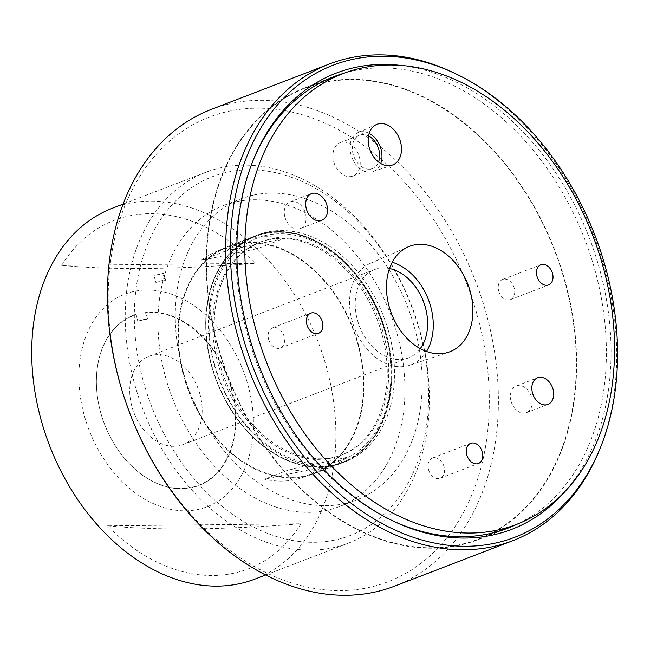 <?xml version="1.0" encoding="UTF-8"?>
<svg xmlns="http://www.w3.org/2000/svg" width="650" height="650" viewBox="0 0 650 650"><rect width="100%" height="100%" fill="white"/><g stroke="black" fill="none" stroke-linecap="round" stroke-linejoin="round"><path stroke-width="0.49" stroke-dasharray="3.25 2.44" d="M332.581 540.491A192.205 139.263 69 0 0 419.469 330.338A192.205 139.263 69 0 0 230.36 171.6A192.205 139.263 69 0 0 143.471 381.753A192.205 139.263 69 0 0 332.581 540.491M425.604 356.062A198.656 143.942 -111 0 1 348.644 543.051A198.656 143.942 -111 0 1 330.151 548.275A198.656 143.942 -111 0 1 129.033 359.223A198.656 143.942 -111 0 1 206.001 172.226A198.656 143.942 -111 0 1 224.494 167.001A198.656 143.942 -111 0 1 425.604 356.062M112.483 208.195A198.656 143.942 -111 0 1 332.093 392.031A198.656 143.942 -111 0 1 255.125 579.02M61.685 265.371A186.704 135.281 -111 0 1 255.141 263.315C176.849 269.433 112.369 270.124 61.685 265.371L255.141 263.315M81.087 401.302A113.978 82.582 -111 0 1 146.746 289.965A113.978 82.582 -111 0 1 251.249 399.49A113.978 82.582 -111 0 1 185.591 510.827A113.978 82.582 -111 0 1 81.087 401.302M236.616 201.654A161.289 116.862 -111 0 1 393.729 322.912A161.289 116.862 -111 0 1 339.373 506.577A161.289 116.862 -111 0 1 326.324 510.437A161.289 116.862 -111 0 1 169.211 389.179A161.289 116.862 -111 0 1 223.568 205.506A161.289 116.862 -111 0 1 236.616 201.654M253.906 195A161.289 116.862 -111 0 1 411.019 316.257A161.289 116.862 -111 0 1 356.671 499.931A161.289 116.862 -111 0 1 343.614 503.782A161.289 116.862 -111 0 1 186.509 382.525A161.289 116.862 -111 0 1 240.857 198.851A161.289 116.862 -111 0 1 253.906 195M101.14 414.107A90.862 65.837 -111 0 1 135.964 314.746L136.086 314.356A91.187 66.064 69 0 0 101.124 414.074A91.187 66.064 69 0 0 191.523 487.679A91.187 66.064 69 0 0 231.213 386.717A91.187 66.064 69 0 0 145.673 312.341L145.551 312.731A90.862 65.837 -111 0 1 230.774 386.839A90.862 65.837 -111 0 1 191.23 487.451A90.862 65.837 -111 0 1 101.14 414.107M121.192 386.742A248.926 180.367 -111 0 1 229.539 111.117A248.926 180.367 -111 0 1 476.336 312.041A248.926 180.367 -111 0 1 367.989 587.665A248.926 180.367 -111 0 1 121.192 386.742M394.599 586.146A255.377 185.039 69 0 0 485.087 309.481A255.377 185.039 69 0 0 211.226 109.444M401.294 65.479A244.416 177.101 -111 0 1 598.317 264.558A244.416 177.101 -111 0 1 565.126 491.4M253.378 159.794A241.938 175.297 69 0 0 252.85 161.046A241.938 175.297 69 0 0 248.601 338.601A241.938 175.297 69 0 0 390.91 519.951A241.938 175.297 69 0 0 392.137 520.528M517.733 523.908A241.938 175.297 69 0 0 593.775 265.996A241.938 175.297 69 0 0 344.329 73.117M453.148 72.556A255.377 185.039 -111 0 1 603.363 263.981A255.377 185.039 -111 0 1 598.878 451.401M218.839 350.049A241.938 175.297 69 0 0 478.286 539.557A241.938 175.297 69 0 0 564.013 277.444A241.938 175.297 69 0 0 304.566 87.937A241.938 175.297 69 0 0 218.839 350.049M284.993 217.36A14.284 10.351 69 0 0 300.308 228.548A14.284 10.351 69 0 0 305.37 213.07A14.284 10.351 69 0 0 290.054 201.89A14.284 10.351 69 0 0 284.993 217.36M511.144 401.473A14.284 10.351 69 0 0 526.459 412.661A14.284 10.351 69 0 0 531.521 397.191A14.284 10.351 69 0 0 516.206 386.002A14.284 10.351 69 0 0 511.144 401.473M369.168 133.372A20.898 15.145 69 0 0 358.044 132.567A20.898 15.145 69 0 0 351.081 155.025A20.898 15.145 69 0 0 373.043 171.551A20.898 15.145 69 0 0 380.754 163.507M392.218 262.234A54.673 39.609 69 0 0 370.646 263.193A54.673 39.609 69 0 0 352.43 321.953A54.673 39.609 69 0 0 409.882 365.194A54.673 39.609 69 0 0 426.538 351.447M268.661 339.568A10.806 7.833 69 0 0 280.248 348.034A10.806 7.833 69 0 0 284.074 336.326A10.806 7.833 69 0 0 272.488 327.86A10.806 7.833 69 0 0 268.661 339.568M498.777 291.168A10.806 7.833 69 0 0 510.364 299.634A10.806 7.833 69 0 0 514.191 287.926A10.806 7.833 69 0 0 502.604 279.459A10.806 7.833 69 0 0 498.777 291.168M428.569 469.763A10.806 7.833 69 0 0 440.164 478.221A10.806 7.833 69 0 0 443.991 466.513A10.806 7.833 69 0 0 432.404 458.055A10.806 7.833 69 0 0 428.569 469.763M368.526 135.98A17.851 12.935 69 0 0 359.58 135.232A17.851 12.935 69 0 0 353.251 154.57A17.851 12.935 69 0 0 372.393 168.545A17.851 12.935 69 0 0 378.536 161.996M333.84 162.037A17.851 12.935 69 0 0 352.983 176.02A17.851 12.935 69 0 0 359.304 156.683A17.851 12.935 69 0 0 340.161 142.699A17.851 12.935 69 0 0 333.84 162.037M219.148 349.984A241.507 174.988 -111 0 1 304.72 88.343A241.507 174.988 -111 0 1 563.704 277.509A241.507 174.988 -111 0 1 478.132 539.151A241.507 174.988 -111 0 1 219.148 349.984M389.488 268.515A47.312 34.279 69 0 0 374.441 269.588A47.312 34.279 69 0 0 357.679 320.848A47.312 34.279 69 0 0 408.411 357.906A47.312 34.279 69 0 0 420.298 348.619M199.713 393.38A47.312 34.279 -111 0 1 182.942 444.632A47.312 34.279 -111 0 1 132.21 407.574A47.312 34.279 -111 0 1 148.972 356.314A47.312 34.279 -111 0 1 199.713 393.38M145.811 319.118A84.004 60.864 69 0 0 142.781 319.759L147.404 319.077L137.808 321.1L135.964 314.746M136.086 314.356L137.808 321.1M138.019 321.019L141.294 320.328A84.004 60.864 -111 0 1 144.332 319.694M142.781 319.759L141.294 320.328M147.607 319.004L145.673 312.341M145.551 312.731L147.404 319.077M107.494 525.826C158.169 530.571 222.658 529.888 300.95 523.762A186.704 135.281 -111 0 1 107.494 525.826L300.95 523.762M321.238 467.269L331.094 463.483A120.965 87.653 -111 0 1 314.389 472.989A120.965 87.653 -111 0 1 274.365 475.41A120.965 87.653 -111 0 1 184.665 378.235A120.965 87.653 -111 0 1 210.819 256.693L226.907 250.51A120.965 87.653 -111 0 1 243.612 240.996A120.965 87.653 -111 0 1 283.627 238.574L267.548 244.766A120.965 87.653 -111 0 1 357.248 341.941A120.965 87.653 -111 0 1 331.094 463.483L347.173 457.299A120.965 87.653 -111 0 1 330.468 466.806A120.965 87.653 -111 0 1 290.444 469.227L264.509 479.204A120.965 87.653 69 0 0 304.533 476.783A120.965 87.653 69 0 0 321.238 467.269L264.509 479.204M381.314 331.809A113.978 82.582 69 0 0 259.09 242.531A113.978 82.582 69 0 0 218.701 366.015A113.978 82.582 69 0 0 340.925 455.293A113.978 82.582 69 0 0 381.314 331.809M382.801 331.24A113.978 82.582 69 0 0 260.577 241.963A113.978 82.582 69 0 0 220.188 365.438A113.978 82.582 69 0 0 342.42 454.724A113.978 82.582 69 0 0 382.801 331.24M332.556 465.701A121.509 88.043 -111 0 1 214.199 374.351A121.509 88.043 -111 0 1 255.141 235.982A121.509 88.043 -111 0 1 264.973 233.082A121.509 88.043 -111 0 1 383.329 324.431A121.509 88.043 -111 0 1 342.387 462.8A121.509 88.043 -111 0 1 332.556 465.701M237.169 243.783A121.509 88.043 69 0 0 227.338 246.683A121.509 88.043 69 0 0 186.388 385.052A121.509 88.043 69 0 0 304.744 476.393A121.509 88.043 69 0 0 314.576 473.493A121.509 88.043 69 0 0 355.526 335.124A121.509 88.043 69 0 0 237.169 243.783M385.474 331.151A121.558 88.075 -111 0 1 342.404 462.849A121.558 88.075 -111 0 1 212.046 367.632A121.558 88.075 -111 0 1 255.117 235.934A121.558 88.075 -111 0 1 385.474 331.151M388.213 330.102A121.558 88.075 -111 0 1 345.142 461.793A121.558 88.075 -111 0 1 214.784 366.576A121.558 88.075 -111 0 1 257.855 234.886A121.558 88.075 -111 0 1 388.213 330.102M347.173 457.299L290.444 469.227M283.627 238.574L226.907 250.51M257.692 248.552A120.965 87.653 69 0 0 217.669 250.973A120.965 87.653 69 0 0 200.964 260.488L210.819 256.693A120.965 87.653 -111 0 1 227.524 247.187A120.965 87.653 -111 0 1 267.548 244.766L257.692 248.552L200.964 260.488M155.886 282.449A113.978 82.582 69 0 1 165.035 280.524L163.085 273.829L163.654 273.341L165.596 280.036L165.035 280.524C166.124 279.874 165.588 279.752 163.434 280.15L155.886 282.449L153.936 275.746A120.965 87.653 -111 0 1 163.085 273.829C164.174 273.179 163.646 273.057 161.493 273.463L153.936 275.746M212.331 367.591A120.965 87.653 -111 0 1 255.198 236.543A120.965 87.653 -111 0 1 384.914 331.297A120.965 87.653 -111 0 1 342.054 462.345A120.965 87.653 -111 0 1 212.331 367.591M384.767 331.086A118.82 86.093 69 0 0 266.963 235.178A118.82 86.093 69 0 0 215.248 366.738A118.82 86.093 69 0 0 333.052 462.646A118.82 86.093 69 0 0 384.767 331.086M206.001 172.226L123.069 204.124M339.373 506.577L356.671 499.931M390.91 519.951L393.364 521.121M508.048 528.109L478.286 539.557M300.308 228.548L321.75 220.301M526.459 412.661L547.901 404.414M373.043 171.551L392.194 165.124M409.882 365.194L448.752 352.154M280.248 348.034L318.516 333.312M510.364 299.634L548.633 284.911M440.164 478.221L478.433 463.499M352.983 176.02L372.393 168.545M304.72 88.343L324.732 80.641M182.942 444.632L408.411 357.906M148.972 356.314L374.441 269.588M478.132 539.151L498.144 531.456M340.161 142.699L359.58 135.232M432.404 458.055L470.673 443.332M502.604 279.459L540.873 264.737M272.488 327.86L310.757 313.137M370.646 263.193L408.241 246.829M358.044 132.567L376.561 124.499M516.206 386.002L537.648 377.756M290.054 201.89L311.496 193.643M334.327 76.489L304.566 87.937M252.85 161.046L253.89 158.527M223.568 205.506L240.857 198.851M348.644 543.051L265.704 574.949M330.468 466.806L342.054 462.345C383.354 447.744 402.862 387.636 385.45 331.021C367.591 264.095 302.404 216.255 255.198 236.543L243.612 240.996M259.09 242.531L260.577 241.963M227.338 246.683L255.141 235.982M345.142 461.793L342.404 462.849M257.855 234.886L255.117 235.934M314.576 473.493L342.387 462.8M340.925 455.293L342.42 454.724M304.533 476.783L314.389 472.989M217.669 250.973L227.524 247.187"/><path stroke-width="0.97" d="M265.704 574.949L255.125 579.02A198.656 143.942 -111 0 1 35.523 395.192A198.656 143.942 -111 0 1 112.483 208.195L123.069 204.124M329.501 63.944L211.226 109.444A255.377 185.039 69 0 0 120.737 386.116A255.377 185.039 69 0 0 394.599 586.146L512.874 540.654A255.377 185.039 -111 0 1 239.013 340.616A255.377 185.039 -111 0 1 329.501 63.944A255.377 185.039 -111 0 1 453.148 72.556L455.609 73.726A252.891 183.235 69 0 0 273.593 109.622A252.891 183.235 69 0 0 243.555 339.178A252.891 183.235 69 0 0 418.267 538.907A252.891 183.235 69 0 0 599.918 448.89A252.891 183.235 69 0 0 604.362 263.291A252.891 183.235 69 0 0 455.609 73.726M565.126 491.4A244.416 177.101 -111 0 1 393.364 521.121A244.416 177.101 -111 0 1 249.6 337.911A244.416 177.101 -111 0 1 253.89 158.527A244.416 177.101 -111 0 1 401.294 65.479M392.137 520.528A241.938 175.297 69 0 0 508.048 528.109A241.938 175.297 69 0 0 517.733 523.908M306.434 209.113A14.284 10.351 69 0 0 321.75 220.301A14.284 10.351 69 0 0 326.812 204.823A14.284 10.351 69 0 0 311.496 193.643A14.284 10.351 69 0 0 306.434 209.113M532.586 393.226A14.284 10.351 69 0 0 547.901 404.414A14.284 10.351 69 0 0 552.963 388.944A14.284 10.351 69 0 0 537.648 377.756A14.284 10.351 69 0 0 532.586 393.226M369.306 147.899A21.775 15.779 69 0 0 392.194 165.124A21.775 15.779 69 0 0 400.376 141.367A21.775 15.779 69 0 0 376.561 124.499A21.775 15.779 69 0 0 369.306 147.899M380.754 163.507A20.898 15.145 69 0 0 380.892 148.752A20.898 15.145 69 0 0 369.168 133.372M389.423 307.499A56.453 40.901 69 0 0 448.752 352.154A56.453 40.901 69 0 0 469.966 290.558A56.453 40.901 69 0 0 408.241 246.829A56.453 40.901 69 0 0 389.423 307.499M426.538 351.447A54.673 39.609 69 0 0 430.422 305.541A54.673 39.609 69 0 0 392.218 262.234M306.93 324.846A10.806 7.833 69 0 0 318.516 333.312A10.806 7.833 69 0 0 322.343 321.604A10.806 7.833 69 0 0 310.757 313.137A10.806 7.833 69 0 0 306.93 324.846M537.046 276.445A10.806 7.833 69 0 0 548.633 284.911A10.806 7.833 69 0 0 552.467 273.203A10.806 7.833 69 0 0 540.873 264.737A10.806 7.833 69 0 0 537.046 276.445M466.838 455.041A10.806 7.833 69 0 0 478.433 463.499A10.806 7.833 69 0 0 482.259 451.799A10.806 7.833 69 0 0 470.673 443.332A10.806 7.833 69 0 0 466.838 455.041M378.536 161.996A17.851 12.935 69 0 0 378.723 149.207A17.851 12.935 69 0 0 368.526 135.98M601.973 262.787A241.507 174.988 69 0 0 342.989 73.621A241.507 174.988 69 0 0 257.416 335.262A241.507 174.988 69 0 0 516.401 524.428A241.507 174.988 69 0 0 601.973 262.787M420.298 348.619A47.312 34.279 69 0 0 425.173 306.646A47.312 34.279 69 0 0 389.488 268.515M344.329 73.117A241.938 175.297 69 0 0 334.327 76.489A241.938 175.297 69 0 0 253.378 159.794M599.918 448.89L598.878 451.401A255.377 185.039 -111 0 1 512.874 540.654M324.732 80.641L342.989 73.621M498.144 531.456L516.401 524.428"/></g></svg>

